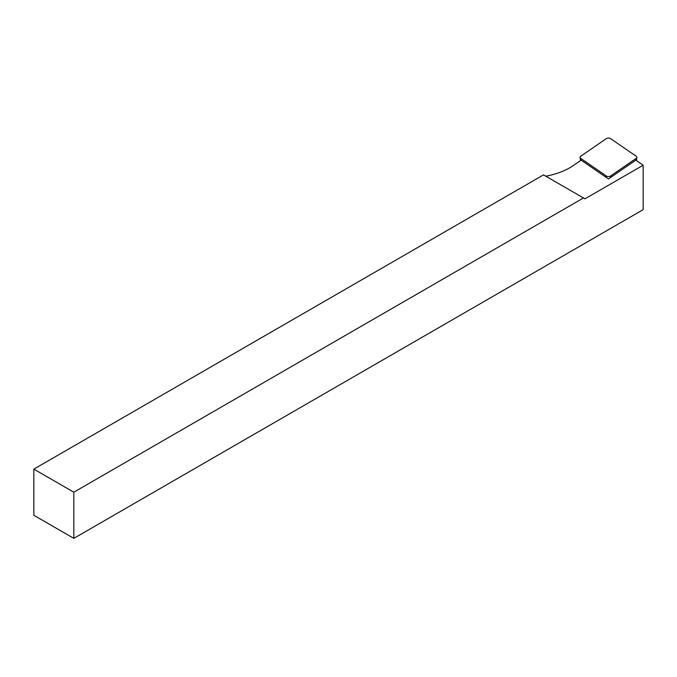 <?xml version="1.0" encoding="UTF-8"?>
<svg xmlns="http://www.w3.org/2000/svg" width="677" height="677" viewBox="0 0 677 677"><rect width="100%" height="100%" fill="white"/><g stroke="black" fill="none" stroke-linecap="round" stroke-linejoin="round"><path stroke-width="1.02" d="M33.85 469.127L543.504 174.878L584.979 198.826L643.15 165.239L643.15 209.667L73.827 538.359L73.827 492.204L33.85 469.127L33.85 515.282L73.827 538.359M73.827 492.204L583.472 197.963M545.806 176.215A60.067 34.679 180 0 0 573.394 165.501L581.154 160.161L608.462 178.948L635.771 160.161L643.15 165.239M610.629 175.961L636.219 158.35A2.826 1.633 180 0 0 636.871 157.445A2.826 1.633 180 0 0 636.219 156.252L610.629 138.641A2.826 1.633 180 0 0 606.296 138.641L580.697 156.252A2.826 1.633 0 0 0 580.045 157.445A2.826 1.633 0 0 0 580.697 158.35L606.296 175.961A2.826 1.633 0 0 0 610.629 175.961L610.426 177.594M635.982 160.305L636.219 158.35M606.49 177.594L606.296 175.961M580.934 160.305L580.697 158.35M580.519 160.593L580.045 157.445M636.397 160.593L636.871 157.445"/></g></svg>
